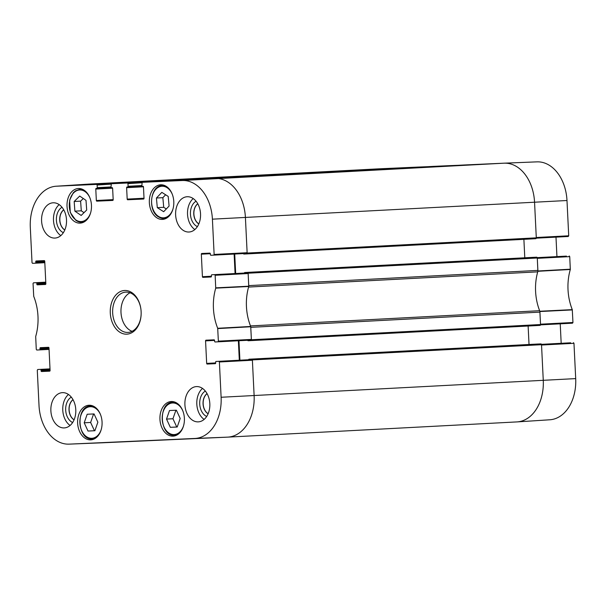 <?xml version="1.0" encoding="UTF-8"?>
<svg xmlns="http://www.w3.org/2000/svg" width="606" height="606" viewBox="0 0 606 606"><rect width="100%" height="100%" fill="white"/><g stroke="black" fill="none" stroke-linecap="round" stroke-linejoin="round"><path stroke-width="0.91" d="M176.384 410.217L180.194 418.466L177.21 427.018L170.331 427.328L166.521 419.079L169.506 410.527L176.384 410.217M171.324 401.528A17.324 12.234 87 0 1 184.383 418.238A17.324 12.234 87 0 1 173.081 436.138A17.324 12.234 87 0 1 159.954 419.481A17.324 12.234 87 0 1 171.256 401.536A17.324 12.234 87 0 1 171.324 401.528M168.21 196.42L169.089 206.063L163.673 211.706L157.302 207.661L156.424 198.01L161.84 192.367L168.21 196.42M88.999 405.247A17.324 12.234 87 0 1 102.058 421.958A17.324 12.234 87 0 1 90.756 439.858A17.324 12.234 87 0 1 77.636 423.2A17.324 12.234 87 0 1 88.938 405.255A17.324 12.234 87 0 1 88.999 405.247M217.69 328.285L218.372 341.148L217.925 341.837L250.937 340.102L251.376 339.413L250.695 326.46A45.42 32.057 87 0 1 248.74 286.502L248.157 273.548L247.649 272.897L214.638 274.632L215.145 275.283L215.728 288.145A45.821 32.345 -93 0 0 217.69 328.285L250.695 326.46M214.638 274.632L244.566 273.041A0.674 0.477 -93 0 0 244.559 273.041L247.649 272.897M211.441 276.23L202.427 276.7A0.674 0.477 -93 0 0 202.934 277.351L211.002 276.987A0.674 0.477 -93 0 0 211.441 276.291L211.403 275.45A0.674 0.477 87 0 1 211.842 274.76L244.559 273.041M202.427 276.7L201.328 254.187L210.335 253.709M144.023 198.223L127.184 199.109A0.674 0.477 -93 0 0 127.692 199.76L143.584 199.041A0.674 0.477 -93 0 0 144.023 198.344L143.47 186.921A0.674 0.477 -93 0 0 142.963 186.269L142.365 186.3A0.674 0.477 87 0 1 141.857 185.648L142.168 182.33L182.27 180.52A39.966 28.209 87 0 1 212.403 219.167L214.13 254.452L213.691 255.141L210.888 255.27A0.674 0.477 87 0 1 210.38 254.618L210.343 253.778A0.674 0.477 -93 0 0 209.835 253.126L201.768 253.49A0.674 0.477 -93 0 0 201.328 254.187M246.695 253.406L213.691 255.141L246.695 253.406L247.134 252.717L245.407 217.433A40.375 28.497 -93 0 0 214.971 178.399L142.175 182.33L174.876 180.209M127.184 199.109L126.624 187.686L143.455 186.799M141.857 185.542L128.101 186.269A0.674 0.477 87 0 1 127.661 186.959L127.063 186.989A0.674 0.477 -93 0 0 126.624 187.686M127.661 186.959L142.107 186.201L127.661 186.959M128.101 186.269L127.972 183.648L141.759 182.754M113.178 199.616L96.339 200.503A0.674 0.477 -93 0 0 96.846 201.154L112.746 200.435A0.674 0.477 -93 0 0 113.186 199.738L112.625 188.314A0.674 0.477 -93 0 0 112.118 187.663L111.527 187.693A0.674 0.477 87 0 1 111.019 187.042L111.33 183.724L127.465 182.997L127.972 183.648M111.33 183.724L144.039 181.603L111.33 183.724M96.339 200.503L95.786 189.072L112.61 188.193M111.012 186.936L97.263 187.663A0.674 0.477 87 0 1 96.824 188.352L96.225 188.383A0.674 0.477 -93 0 0 95.786 189.072M96.824 188.352A0.674 0.477 87 0 1 96.816 188.352L111.262 187.595L96.824 188.352M97.263 187.663L97.134 185.042L110.921 184.148M44.783 262.034L35.777 262.512A0.674 0.477 87 0 1 35.337 263.201L32.535 263.33L32.027 262.678L30.3 227.394A39.966 28.209 87 0 1 56.138 186.224A39.966 28.209 87 0 1 56.532 186.201L96.627 184.391L97.134 185.042M35.337 263.201A0.674 0.477 87 0 1 35.33 263.201L44.821 262.701L35.337 263.201M35.777 262.512L35.731 261.671L44.746 261.194M45.844 283.706L36.837 284.184A0.674 0.477 -93 0 0 37.345 284.835L45.405 284.472A0.674 0.477 -93 0 0 45.851 283.775L44.746 261.262A0.674 0.477 -93 0 0 44.238 260.61L36.178 260.974A0.674 0.477 -93 0 0 35.731 261.671M36.837 284.184L36.792 283.343L45.806 282.866M45.768 282.191L36.284 282.691A0.674 0.477 87 0 1 36.792 283.343M36.284 282.691L45.768 282.169L33.481 282.82L33.042 283.51L33.724 296.364A45.821 32.345 -93 0 1 35.686 336.512L36.269 349.374L36.777 350.026L49.056 349.397L39.572 349.897A0.674 0.477 87 0 0 40.011 349.2L39.973 348.359L48.98 347.889M50.086 370.402L41.072 370.88A0.674 0.477 -93 0 0 41.579 371.523L49.647 371.16A0.674 0.477 -93 0 0 50.086 370.471L48.988 347.958A0.674 0.477 -93 0 0 48.48 347.306L40.413 347.67A0.674 0.477 -93 0 0 39.973 348.359M41.072 370.88L41.034 370.039L50.048 369.562M50.01 368.887L40.526 369.387A0.674 0.477 87 0 1 41.034 370.039M40.526 369.387L50.01 368.865L37.723 369.516L37.284 370.205L39.011 405.49A39.966 28.209 87 0 0 69.046 444.137L101.793 442.819A40.375 28.497 -93 0 0 101.891 442.819L227.621 437.138A40.375 28.497 -93 0 0 254.119 395.529L252.391 360.244L251.884 359.593L218.88 361.327L219.387 361.979L221.114 397.263A39.966 28.209 87 0 1 194.882 438.456L69.145 444.137A39.966 28.209 87 0 1 69.046 444.137M218.88 361.327L216.084 361.456A0.674 0.477 87 0 1 216.084 361.456L248.801 359.729A0.674 0.477 -93 0 0 248.801 359.737L251.884 359.593M215.675 362.918L206.669 363.395A0.674 0.477 -93 0 0 207.176 364.047L215.236 363.683A0.674 0.477 -93 0 0 215.683 362.986L215.638 362.146A0.674 0.477 87 0 1 216.077 361.456L248.801 359.729M206.669 363.395L205.563 340.883L214.577 340.405M250.937 340.102L215.13 341.966A0.674 0.477 87 0 1 214.622 341.314L214.577 340.474A0.674 0.477 -93 0 0 214.07 339.822L206.01 340.186A0.674 0.477 -93 0 0 205.563 340.883M78.401 188.511A17.324 12.234 87 0 1 91.461 205.222A17.324 12.234 87 0 1 80.159 223.122A17.324 12.234 87 0 1 67.031 206.464A17.324 12.234 87 0 1 78.333 188.519A17.324 12.234 87 0 1 78.401 188.511M126.775 334.171A21.869 15.438 -93 0 0 141.16 313.34A21.869 15.438 -93 0 0 140.971 309.696A21.869 15.438 -93 0 0 123.73 290.569A21.869 15.438 -93 0 0 110.322 313.673A21.869 15.438 -93 0 0 126.775 334.171M196.503 386.583A17.665 12.468 87 0 1 209.82 403.619A17.665 12.468 87 0 1 198.298 421.867A17.665 12.468 87 0 1 184.921 404.884A17.665 12.468 87 0 1 196.442 386.59A17.665 12.468 87 0 1 196.503 386.583M187.224 196.73A17.665 12.468 87 0 1 200.533 213.766A17.665 12.468 87 0 1 189.011 232.015A17.665 12.468 87 0 1 175.634 215.032A17.665 12.468 87 0 1 187.156 196.738A17.665 12.468 87 0 1 187.224 196.73M53.184 202.79A17.665 12.468 87 0 1 66.501 219.819A17.665 12.468 87 0 1 54.972 238.067A17.665 12.468 87 0 1 41.594 221.084A17.665 12.468 87 0 1 53.116 202.79A17.665 12.468 87 0 1 53.184 202.79M62.463 392.643A17.665 12.468 87 0 1 75.78 409.671A17.665 12.468 87 0 1 64.259 427.919A17.665 12.468 87 0 1 50.881 410.936A17.665 12.468 87 0 1 62.403 392.643A17.665 12.468 87 0 1 62.463 392.643M160.719 184.792A17.324 12.234 87 0 1 173.786 201.503A17.324 12.234 87 0 1 162.476 219.402A17.324 12.234 87 0 1 149.356 202.745A17.324 12.234 87 0 1 160.658 184.8A17.324 12.234 87 0 1 160.719 184.792M74.091 419.784A11.181 7.893 87 0 1 69.129 409.974A11.181 7.893 87 0 1 73.038 399.702M198.851 223.872A11.181 7.893 87 0 1 193.882 214.07A11.181 7.893 87 0 1 197.791 203.79M208.131 413.731A11.181 7.893 87 0 1 203.169 403.922A11.181 7.893 87 0 1 207.078 393.65M64.812 229.932A11.181 7.893 87 0 1 59.85 220.122A11.181 7.893 87 0 1 63.751 209.85M165.627 194.776L162.847 197.677L163.726 207.32L166.309 208.964M156.424 198.01L162.847 197.677M157.302 207.661L163.726 207.32M94.066 413.936L97.869 422.185L94.884 430.737L88.006 431.048L84.204 422.799L87.188 414.246L94.066 413.936M93.597 413.959L90.627 422.465L94.438 430.714L94.9 430.692M84.204 422.799L90.627 422.465M88.006 431.048L94.438 430.714M175.914 410.239L172.945 418.746L176.755 426.995L177.225 426.972M166.521 419.079L172.945 418.746M170.331 427.328L176.755 426.995M86.007 200.359L86.696 210.024L81.166 215.448L74.871 211.153L74.182 201.487L79.712 196.064L86.007 200.359M83.295 198.51L80.606 201.147L81.295 210.812L84.007 212.661M74.182 201.487L80.606 201.147M74.871 211.153L81.295 210.812M238.363 340.761L239.317 360.229M248.566 359.744L248.892 359.222L251.748 359.093A0.841 0.591 87 0 1 252.376 359.911L254.119 395.529A40.375 28.497 87 0 1 227.773 437.131A40.375 28.497 87 0 1 227.621 437.138L101.891 442.819A40.375 28.497 87 0 1 101.694 442.827A40.375 28.497 -93 0 0 101.793 442.819M129.729 182.527L89.233 184.08A40.375 28.497 -93 0 0 88.84 184.095L56.138 186.224M160.567 181.141L144.039 181.603M234.128 254.073L235.075 273.541M116.276 442.054L99.672 442.804L116.276 442.054M185.08 438.949L168.468 439.698L185.08 438.949M162.226 440.077L132.411 441.32L162.226 440.077M71.296 397.127A13.537 9.552 -93 0 0 65.69 410.156A13.537 9.552 -93 0 0 72.637 422.533M74.068 419.844A11.181 7.893 87 0 1 69.016 409.982A11.181 7.893 87 0 1 73.008 399.642M68.463 394.476A17.665 12.468 -93 0 0 62.782 410.315A17.665 12.468 -93 0 0 70.091 425.465M205.336 391.067A13.537 9.552 -93 0 0 199.73 404.104A13.537 9.552 -93 0 0 206.676 416.473M208.108 413.792A11.181 7.893 87 0 1 203.055 403.929A11.181 7.893 87 0 1 207.047 393.589M202.502 388.423A17.665 12.468 -93 0 0 196.821 404.255A17.665 12.468 -93 0 0 204.131 419.405M196.056 201.215A13.537 9.552 -93 0 0 190.443 214.251A13.537 9.552 -93 0 0 197.389 226.621M198.821 223.94A11.181 7.893 87 0 1 193.768 214.077A11.181 7.893 87 0 1 197.761 203.737M193.216 198.563A17.665 12.468 -93 0 0 187.534 214.403A17.665 12.468 -93 0 0 194.852 229.553M62.017 207.267A13.537 9.552 -93 0 0 56.403 220.304A13.537 9.552 -93 0 0 63.35 232.674M64.781 229.992A11.181 7.893 87 0 1 59.729 220.13A11.181 7.893 87 0 1 63.721 209.79M59.176 204.623A17.665 12.468 -93 0 0 53.495 220.455A17.665 12.468 -93 0 0 60.812 235.613M141.168 313.272A20.187 14.249 87 0 1 127.957 332.421A20.187 14.249 87 0 1 127.881 332.429A20.187 14.249 87 0 1 112.663 312.961A20.187 14.249 87 0 1 125.836 292.107A20.187 14.249 87 0 1 140.978 309.772M130.048 292.774A20.187 14.249 -93 0 0 120.995 312.575A20.187 14.249 -93 0 0 132.078 331.323M568.276 236.484L536.265 238.173L568.276 236.491L568.716 235.795L566.989 200.51A39.966 28.209 -93 0 0 536.954 161.863A39.966 28.209 -93 0 0 536.855 161.863L504.306 163.173M555.99 237.135L556.944 256.603M566.428 256.103L537.204 257.641L566.428 256.103A0.674 0.477 -93 0 0 566.421 256.103L537.211 257.664M572.518 323.18L540.499 324.869L572.518 323.18L572.958 322.49L572.276 309.636A45.821 32.345 87 0 1 570.314 269.488L569.731 256.626L569.223 255.974M560.232 323.831L561.179 343.299M570.663 342.799L541.446 344.337L570.67 342.799A0.674 0.477 -93 0 0 570.663 342.799L541.453 344.359M573.973 343.322L541.537 345.034L543.264 380.31A40.375 28.497 87 0 1 517.16 421.905L549.862 419.776A39.966 28.209 -93 0 0 575.7 378.606L573.973 343.322L573.465 342.67M517.16 421.905A40.375 28.497 87 0 1 516.766 421.92A40.375 28.497 -93 0 0 516.918 421.912A40.375 28.497 -93 0 0 543.264 380.31L541.522 344.693A0.841 0.591 -93 0 0 540.885 343.882L248.899 359.222M539.711 310.931A45.42 32.057 -93 0 0 539.84 311.249L540.522 324.195L572.958 322.49M569.731 256.626L537.295 258.338L537.886 271.291A45.42 32.057 -93 0 0 537.787 271.617M464.022 164.991L504.109 163.181A40.375 28.497 87 0 1 504.207 163.181A40.375 28.497 87 0 1 534.553 202.222L536.28 237.507L568.716 235.795M449.311 165.658L433.176 166.385M418.466 167.051L378.379 168.862A40.375 28.497 -93 0 0 378.227 168.869A40.375 28.497 -93 0 0 378.076 168.877A40.375 28.497 87 0 1 378.379 168.862L418.708 167.044A0.841 0.591 -93 0 1 418.996 167.135M529.03 344.488L528.121 326.028M238.961 340.731L239.908 360.199M539.984 325.399L250.846 340.61A0.841 0.591 87 0 1 250.839 340.61L539.984 325.399A0.841 0.591 -93 0 0 540.537 324.536L539.931 312.128L250.786 327.346L251.392 339.746A0.841 0.591 87 0 1 250.846 340.61L247.99 340.739L247.612 340.277M539.931 312.128A3.363 2.371 -93 0 0 539.628 310.704A45.42 32.057 87 0 1 537.727 271.852A3.363 2.371 -93 0 0 537.886 270.405L537.28 257.997A0.841 0.591 -93 0 0 536.643 257.186L247.506 272.397A0.841 0.591 87 0 1 248.142 273.215L248.748 285.615L537.886 270.405M248.649 286.827A3.363 2.371 87 0 1 248.589 287.062A45.42 32.057 -93 0 0 250.49 325.914A3.363 2.371 87 0 1 250.566 326.149M244.324 273.048L244.657 272.526L533.795 257.315M524.788 257.792L523.887 239.332M234.719 254.035L235.673 273.503M174.566 180.224A0.841 0.591 87 0 1 174.634 180.217L214.971 178.399A40.375 28.497 87 0 1 245.407 217.433L247.15 253.05A0.841 0.591 87 0 1 246.604 253.922L243.756 254.05L243.377 253.581M535.749 238.703L246.604 253.922A0.841 0.591 87 0 1 246.597 253.922L535.742 238.703A0.841 0.591 -93 0 0 536.295 237.84L534.553 202.222A40.375 28.497 -93 0 0 504.109 163.181L463.779 165.006A0.841 0.591 -93 0 0 463.772 165.006L174.642 180.217A0.841 0.591 87 0 1 174.642 180.217L463.779 165.006M449.834 165.741A0.841 0.591 -93 0 0 449.546 165.65L432.942 166.4A0.841 0.591 -93 0 0 432.934 166.4L160.408 180.861A0.841 0.591 87 0 1 160.855 181.118M143.728 181.618A0.841 0.591 87 0 1 143.796 181.611L432.934 166.4M378.227 168.869L89.082 184.088A40.375 28.497 87 0 1 89.233 184.08L129.563 182.254A0.841 0.591 87 0 1 130.017 182.512M183.626 425.563A15.809 11.158 87 0 1 174.127 434.57A15.809 11.158 87 0 1 162.476 421.821A15.809 11.158 87 0 1 169.074 403.967A15.809 11.158 87 0 1 182.853 410.944M173.021 208.828A15.809 11.158 87 0 1 158.492 216.41A15.809 11.158 87 0 1 154.235 191.375A15.809 11.158 87 0 1 172.255 194.208M158.787 216.993A16.483 11.635 -93 0 0 164.097 218.478A16.483 11.635 -93 0 0 167.468 217.569M165.817 186.095A16.483 11.635 -93 0 0 162.37 185.55C150.326 185.209 147.319 210.805 158.613 216.956L164.097 218.478L166.195 218.365M101.3 429.283A15.809 11.158 87 0 1 91.809 438.289A15.809 11.158 87 0 1 80.159 425.541A15.809 11.158 87 0 1 86.749 407.687A15.809 11.158 87 0 1 100.528 414.663M94.089 406.55A16.483 11.635 -93 0 0 90.642 406.005C75.379 405.785 77.144 440.645 92.317 438.933A16.483 11.635 -93 0 0 92.377 438.933A16.483 11.635 -93 0 0 95.748 438.024M176.793 435.1L174.634 435.214A16.483 11.635 -93 0 0 174.702 435.214A16.483 11.635 -93 0 0 178.073 434.305M176.414 402.831A16.483 11.635 -93 0 0 172.968 402.286C157.696 402.066 159.469 436.926 174.634 435.214M90.703 212.547A15.809 11.158 87 0 1 75.886 219.94A15.809 11.158 87 0 1 72.016 194.935A15.809 11.158 87 0 1 89.93 197.927M76.167 220.516A16.483 11.635 -93 0 0 81.78 222.197A16.483 11.635 -93 0 0 85.151 221.288M83.492 189.814A16.483 11.635 -93 0 0 80.045 189.269L75.485 190.822L73.296 192.723L69.629 200.109L70.281 212.486L75.985 220.47L81.78 222.197L83.87 222.084M101.891 442.819L69.145 444.137M227.621 437.138L194.882 438.456M217.751 328.581L250.755 326.755M215.728 288.145L248.74 286.502M248.771 286.206L215.759 287.85M251.376 339.413L218.372 341.148M219.387 361.979L252.391 360.244M207.176 364.047L215.433 363.608M202.934 277.351L211.191 276.919M215.145 275.283L248.157 273.548M247.134 252.717L214.13 254.452M504.109 163.181L182.27 180.52M160.166 180.876L127.465 182.997M127.692 199.76L143.849 198.904M129.328 182.262L96.627 184.391M378.379 168.862L56.532 186.201M96.846 201.154L113.011 200.298M37.345 284.835L45.602 284.396M41.579 371.523L49.843 371.092M49.025 348.73L40.011 349.2M566.989 200.51L212.403 219.167M575.7 378.606L221.114 397.263M539.901 311.537L572.344 309.924M572.276 309.636L539.84 311.249M537.886 271.291L570.314 269.488M570.352 269.193L537.916 270.996M427.185 166.703L418.738 167.044L427.185 166.703M458.022 165.309L449.584 165.65L458.022 165.309M227.924 437.123L516.766 421.92M252.376 359.911L541.522 344.693M251.748 359.093L540.885 343.882M251.392 339.746L540.537 324.536M250.49 325.914L539.628 310.704M248.589 287.062L537.727 271.852M248.142 273.215L537.28 257.997M247.506 272.397L536.643 257.186M247.15 253.05L536.295 237.84M160.408 180.861L449.546 165.65M129.563 182.254L418.708 167.044M162.37 185.55L164.461 185.444M92.317 438.933L94.468 438.82M90.642 406.005L92.741 405.899M172.968 402.286L175.058 402.179M80.045 189.269L82.136 189.163M536.954 161.863L504.207 163.181M227.773 437.131L516.918 421.912M248.892 359.222L538.037 344.011"/></g></svg>
